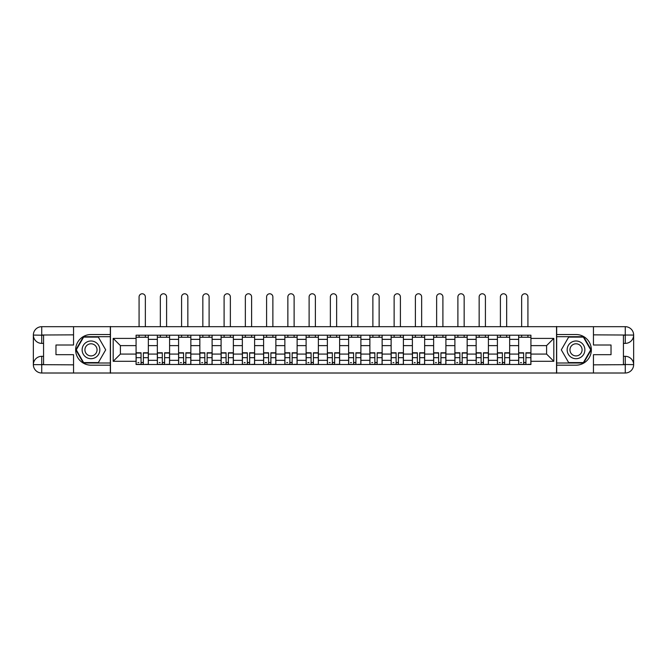 <?xml version="1.0" encoding="UTF-8"?>
<svg xmlns="http://www.w3.org/2000/svg" width="667" height="667" viewBox="0 0 667 667"><rect width="100%" height="100%" fill="white"/><g stroke="black" fill="none" stroke-linecap="round" stroke-linejoin="round"><path stroke-width="1" d="M69.86 373.011L597.14 373.011M597.14 326.688L69.86 326.688M157.337 364.499L157.337 339.361L148.341 339.361L148.341 364.499M148.341 339.361L148.341 335.201M157.337 339.361L157.337 335.201M169.593 335.201L169.593 364.499M178.589 364.499L178.589 335.201M190.854 335.201L190.854 364.499M199.842 364.499L199.842 335.201M212.106 335.201L212.106 364.499M221.094 364.499L221.094 335.201M233.358 335.201L233.358 364.499M242.354 364.499L242.354 335.201M254.611 335.201L254.611 364.499M263.607 364.499L263.607 335.201M275.871 335.201L275.871 364.499M284.859 364.499L284.859 335.201M297.123 335.201L297.123 364.499M306.111 364.499L306.111 335.201M318.376 335.201L318.376 364.499M327.372 364.499L327.372 335.201M339.628 335.201L339.628 364.499M348.624 364.499L348.624 335.201M360.889 335.201L360.889 364.499M369.877 364.499L369.877 335.201M382.141 335.201L382.141 364.499M391.129 364.499L391.129 335.201M403.393 335.201L403.393 364.499M412.389 364.499L412.389 335.201M424.646 335.201L424.646 364.499M433.642 364.499L433.642 335.201M445.906 335.201L445.906 364.499M454.894 364.499L454.894 335.201M467.158 335.201L467.158 364.499M476.146 364.499L476.146 335.201M488.411 335.201L488.411 364.499M497.407 364.499L497.407 335.201M509.663 335.201L509.663 364.499M518.659 364.499L518.659 335.201M518.659 354.077L509.663 354.077M497.407 354.077L488.411 354.077M476.146 354.077L467.158 354.077M454.894 354.077L445.906 354.077M433.642 354.077L424.646 354.077M412.389 354.077L403.393 354.077M391.129 354.077L382.141 354.077M369.877 354.077L360.889 354.077M348.624 354.077L339.628 354.077M327.372 354.077L318.376 354.077M306.111 354.077L297.123 354.077M284.859 354.077L275.871 354.077M263.607 354.077L254.611 354.077M242.354 354.077L233.358 354.077M221.094 354.077L212.106 354.077M199.842 354.077L190.854 354.077M178.589 354.077L169.593 354.077M157.337 354.077L148.341 354.077M518.659 345.623L509.663 345.623M497.407 345.623L488.411 345.623M476.146 345.623L467.158 345.623M454.894 345.623L445.906 345.623M433.642 345.623L424.646 345.623M412.389 345.623L403.393 345.623M391.129 345.623L382.141 345.623M369.877 345.623L360.889 345.623M348.624 345.623L339.628 345.623M327.372 345.623L318.376 345.623M306.111 345.623L297.123 345.623M284.859 345.623L275.871 345.623M263.607 345.623L254.611 345.623M242.354 345.623L233.358 345.623M221.094 345.623L212.106 345.623M199.842 345.623L190.854 345.623M178.589 345.623L169.593 345.623M157.337 345.623L148.341 345.623M120.41 354.077L136.076 354.077L136.076 345.623L120.41 345.623L120.41 354.077L113.19 361.297L113.19 338.402L136.076 338.402L136.076 345.623M530.924 345.623L530.924 354.077L546.59 354.077L546.59 345.623L530.924 345.623L530.924 335.201L136.076 335.201L136.076 338.402M530.924 338.402L553.81 338.402L553.81 361.297L530.924 361.297L530.924 354.077M136.076 354.077L136.076 364.499L530.924 364.499L530.924 361.297M136.076 361.297L113.19 361.297M556.536 373.22L556.536 326.48M110.464 373.22L110.464 326.48M143.372 362.456L141.054 362.456M136.076 337.244L148.341 337.244M164.624 362.456L162.306 362.456M157.337 337.244L169.593 337.244M185.876 362.456L183.558 362.456M178.589 337.244L190.854 337.244M207.129 362.456L204.819 362.456M199.842 337.244L212.106 337.244M228.389 362.456L226.071 362.456M221.094 337.244L233.358 337.244M249.641 362.456L247.324 362.456M242.354 337.244L254.611 337.244M270.894 362.456L268.576 362.456M263.607 337.244L275.871 337.244M292.146 362.456L289.837 362.456M284.859 337.244L297.123 337.244M313.407 362.456L311.089 362.456M306.111 337.244L318.376 337.244M334.659 362.456L332.341 362.456M327.372 337.244L339.628 337.244M355.911 362.456L353.593 362.456M348.624 337.244L360.889 337.244M377.163 362.456L374.854 362.456M369.877 337.244L382.141 337.244M398.424 362.456L396.106 362.456M391.129 337.244L403.393 337.244M419.676 362.456L417.359 362.456M412.389 337.244L424.646 337.244M440.929 362.456L438.611 362.456M433.642 337.244L445.906 337.244M462.181 362.456L459.871 362.456M454.894 337.244L467.158 337.244M483.442 362.456L481.124 362.456M476.146 337.244L488.411 337.244M504.694 362.456L502.376 362.456M497.407 337.244L509.663 337.244M525.946 362.456L523.628 362.456M518.659 337.244L530.924 337.244M113.19 338.402L120.41 345.623M546.59 354.077L553.81 361.297M546.59 345.623L553.81 338.402M145.348 326.48L145.348 296.915A3.135 3.135 0 0 0 142.213 293.78A3.135 3.135 0 0 0 139.078 296.915L139.078 326.48M141.054 352.776L141.054 364.357L136.151 364.357L136.151 352.776L141.054 352.776M143.372 362.59L141.054 362.59M138.869 362.59L137.919 362.59M145.548 364.357L148.274 364.357L148.274 352.776L143.372 352.776L143.372 364.357L139.078 364.357M148.274 364.357L145.348 364.357M145.348 335.201L145.348 337.244M139.078 335.201L139.078 337.244M43.572 343.38L41.729 343.38A8.379 8.379 0 0 1 33.35 335.067A8.379 8.379 0 0 1 41.729 326.688L110.33 326.688L110.33 334.526L90.979 334.526A15.324 15.324 0 0 0 75.654 349.85A15.324 15.324 0 0 0 90.979 365.174L110.33 365.174L110.33 373.011L41.729 373.011A8.379 8.379 0 0 1 33.35 364.632A8.379 8.379 0 0 1 41.729 356.32L43.572 356.32M110.33 365.174L110.33 334.526M73.545 326.688L73.545 345.014L55.97 345.014L55.97 354.686L73.545 354.686L73.545 373.011M41.729 343.38A8.379 8.379 0 0 1 33.35 335.067L41.729 335.201L41.729 343.38A8.379 8.379 0 0 1 33.35 335.067L33.35 364.632L73.545 364.841M41.729 364.841L41.729 373.011A8.379 8.379 0 0 1 33.35 364.632A8.379 8.379 0 0 1 41.729 356.32L41.729 364.499L43.572 364.499L43.572 335.201L41.729 335.201M110.33 336.702L83.392 336.702L75.796 349.85L83.392 362.998L110.33 362.998M623.428 356.32L625.271 356.32A8.379 8.379 0 0 1 633.65 364.632A8.379 8.379 0 0 1 625.271 373.011L556.67 373.011L556.67 365.174L576.021 365.174A15.324 15.324 0 0 0 591.346 349.85A15.324 15.324 0 0 0 576.021 334.526L556.67 334.526L556.67 326.688L625.271 326.688A8.379 8.379 0 0 1 633.65 335.067A8.379 8.379 0 0 1 625.271 343.38L623.428 343.38M556.67 334.526L556.67 365.174M593.455 373.011L593.455 354.686L611.03 354.686L611.03 345.014L593.455 345.014L593.455 326.688M625.271 356.32A8.379 8.379 0 0 1 633.65 364.632L625.271 364.499L625.271 356.32A8.379 8.379 0 0 1 633.65 364.632L633.65 335.067L593.455 334.859M625.271 334.859L625.271 326.688A8.379 8.379 0 0 1 633.65 335.067A8.379 8.379 0 0 1 625.271 343.38L625.271 335.201L623.428 335.201L623.428 364.499L625.271 364.499M556.67 362.998L583.608 362.998L591.204 349.85L583.608 336.702L556.67 336.702M82.124 349.85A8.854 8.854 0 0 0 90.979 358.704A8.854 8.854 0 0 0 99.842 349.85A8.854 8.854 0 0 0 90.979 340.995A8.854 8.854 0 0 0 82.124 349.85M84.917 349.85A6.061 6.061 0 0 0 90.979 355.911A6.061 6.061 0 0 0 97.049 349.85A6.061 6.061 0 0 0 90.979 343.788A6.061 6.061 0 0 0 84.917 349.85M98.341 337.11L105.694 349.85L98.341 362.59L83.625 362.59L76.271 349.85L83.625 337.11L98.341 337.11M567.158 349.85A8.854 8.854 0 0 0 576.021 358.704A8.854 8.854 0 0 0 584.876 349.85A8.854 8.854 0 0 0 576.021 340.995A8.854 8.854 0 0 0 567.158 349.85M569.952 349.85A6.061 6.061 0 0 0 576.021 355.911A6.061 6.061 0 0 0 582.083 349.85A6.061 6.061 0 0 0 576.021 343.788A6.061 6.061 0 0 0 569.952 349.85M583.375 337.11L590.729 349.85L583.375 362.59L568.659 362.59L561.306 349.85L568.659 337.11L583.375 337.11M166.6 326.48L166.6 296.915A3.135 3.135 0 0 0 163.465 293.78A3.135 3.135 0 0 0 160.33 296.915L160.33 326.48M162.306 352.776L162.306 364.357L157.404 364.357L157.404 352.776L162.306 352.776M164.624 362.59L162.306 362.59M160.13 362.59L159.171 362.59M166.8 364.357L169.526 364.357L169.526 352.776L164.624 352.776L164.624 364.357L160.33 364.357M169.526 364.357L166.6 364.357M166.6 335.201L166.6 337.244M160.33 335.201L160.33 337.244M187.852 326.48L187.852 296.915A3.135 3.135 0 0 0 184.717 293.78A3.135 3.135 0 0 0 181.582 296.915L181.582 326.48M183.558 352.776L183.558 364.357L178.656 364.357L178.656 352.776L183.558 352.776M185.876 362.59L183.558 362.59M181.382 362.59L180.423 362.59M188.061 364.357L190.779 364.357L190.779 352.776L185.876 352.776L185.876 364.357L181.582 364.357M190.779 364.357L187.852 364.357M187.852 335.201L187.852 337.244M181.582 335.201L181.582 337.244M209.105 326.48L209.105 296.915A3.135 3.135 0 0 0 205.97 293.78A3.135 3.135 0 0 0 202.843 296.915L202.843 326.48M204.819 352.776L204.819 364.357L199.908 364.357L199.908 352.776L204.819 352.776M207.129 362.59L204.819 362.59M202.635 362.59L201.684 362.59M209.313 364.357L212.039 364.357L212.039 352.776L207.129 352.776L207.129 364.357L202.843 364.357M212.039 364.357L209.105 364.357M209.105 335.201L209.105 337.244M202.843 335.201L202.843 337.244M230.365 326.48L230.365 296.915A3.135 3.135 0 0 0 227.23 293.78A3.135 3.135 0 0 0 224.095 296.915L224.095 326.48M226.071 352.776L226.071 364.357L221.169 364.357L221.169 352.776L226.071 352.776M228.389 362.59L226.071 362.59M223.887 362.59L222.936 362.59M230.565 364.357L233.292 364.357L233.292 352.776L228.389 352.776L228.389 364.357L224.095 364.357M233.292 364.357L230.365 364.357M230.365 335.201L230.365 337.244M224.095 335.201L224.095 337.244M251.617 326.48L251.617 296.915A3.135 3.135 0 0 0 248.483 293.78A3.135 3.135 0 0 0 245.348 296.915L245.348 326.48M247.324 352.776L247.324 364.357L242.421 364.357L242.421 352.776L247.324 352.776M249.641 362.59L247.324 362.59M245.148 362.59L244.189 362.59M251.818 364.357L254.544 364.357L254.544 352.776L249.641 352.776L249.641 364.357L245.348 364.357M254.544 364.357L251.617 364.357M251.617 335.201L251.617 337.244M245.348 335.201L245.348 337.244M272.87 326.48L272.87 296.915A3.135 3.135 0 0 0 269.735 293.78A3.135 3.135 0 0 0 266.6 296.915L266.6 326.48M268.576 352.776L268.576 364.357L263.673 364.357L263.673 352.776L268.576 352.776M270.894 362.59L268.576 362.59M266.4 362.59L265.441 362.59M273.078 364.357L275.796 364.357L275.796 352.776L270.894 352.776L270.894 364.357L266.6 364.357M275.796 364.357L272.87 364.357M272.87 335.201L272.87 337.244M266.6 335.201L266.6 337.244M294.122 326.48L294.122 296.915A3.135 3.135 0 0 0 290.987 293.78A3.135 3.135 0 0 0 287.861 296.915L287.861 326.48M289.837 352.776L289.837 364.357L284.926 364.357L284.926 352.776L289.837 352.776M292.146 362.59L289.837 362.59M287.652 362.59L286.702 362.59M294.33 364.357L297.057 364.357L297.057 352.776L292.146 352.776L292.146 364.357L287.861 364.357M297.057 364.357L294.122 364.357M294.122 335.201L294.122 337.244M287.861 335.201L287.861 337.244M315.383 326.48L315.383 296.915A3.135 3.135 0 0 0 312.248 293.78A3.135 3.135 0 0 0 309.113 296.915L309.113 326.48M311.089 352.776L311.089 364.357L306.186 364.357L306.186 352.776L311.089 352.776M313.407 362.59L311.089 362.59M308.904 362.59L307.954 362.59M315.583 364.357L318.309 364.357L318.309 352.776L313.407 352.776L313.407 364.357L309.113 364.357M318.309 364.357L315.383 364.357M315.383 335.201L315.383 337.244M309.113 335.201L309.113 337.244M336.635 326.48L336.635 296.915A3.135 3.135 0 0 0 333.5 293.78A3.135 3.135 0 0 0 330.365 296.915L330.365 326.48M332.341 352.776L332.341 364.357L327.439 364.357L327.439 352.776L332.341 352.776M334.659 362.59L332.341 362.59M330.165 362.59L329.206 362.59M336.835 364.357L339.561 364.357L339.561 352.776L334.659 352.776L334.659 364.357L330.365 364.357M339.561 364.357L336.635 364.357M336.635 335.201L336.635 337.244M330.365 335.201L330.365 337.244M357.887 326.48L357.887 296.915A3.135 3.135 0 0 0 354.752 293.78A3.135 3.135 0 0 0 351.617 296.915L351.617 326.48M353.593 352.776L353.593 364.357L348.691 364.357L348.691 352.776L353.593 352.776M355.911 362.59L353.593 362.59M351.417 362.59L350.458 362.59M358.096 364.357L360.814 364.357L360.814 352.776L355.911 352.776L355.911 364.357L351.617 364.357M360.814 364.357L357.887 364.357M357.887 335.201L357.887 337.244M351.617 335.201L351.617 337.244M379.139 326.48L379.139 296.915A3.135 3.135 0 0 0 376.013 293.78A3.135 3.135 0 0 0 372.878 296.915L372.878 326.48M374.854 352.776L374.854 364.357L369.943 364.357L369.943 352.776L374.854 352.776M377.163 362.59L374.854 362.59M372.67 362.59L371.719 362.59M379.348 364.357L382.074 364.357L382.074 352.776L377.163 352.776L377.163 364.357L372.878 364.357M382.074 364.357L379.139 364.357M379.139 335.201L379.139 337.244M372.878 335.201L372.878 337.244M400.4 326.48L400.4 296.915A3.135 3.135 0 0 0 397.265 293.78A3.135 3.135 0 0 0 394.13 296.915L394.13 326.48M396.106 352.776L396.106 364.357L391.204 364.357L391.204 352.776L396.106 352.776M398.424 362.59L396.106 362.59M393.922 362.59L392.971 362.59M400.6 364.357L403.327 364.357L403.327 352.776L398.424 352.776L398.424 364.357L394.13 364.357M403.327 364.357L400.4 364.357M400.4 335.201L400.4 337.244M394.13 335.201L394.13 337.244M421.652 326.48L421.652 296.915A3.135 3.135 0 0 0 418.517 293.78A3.135 3.135 0 0 0 415.383 296.915L415.383 326.48M417.359 352.776L417.359 364.357L412.456 364.357L412.456 352.776L417.359 352.776M419.676 362.59L417.359 362.59M415.182 362.59L414.224 362.59M421.852 364.357L424.579 364.357L424.579 352.776L419.676 352.776L419.676 364.357L415.383 364.357M424.579 364.357L421.652 364.357M421.652 335.201L421.652 337.244M415.383 335.201L415.383 337.244M442.905 326.48L442.905 296.915A3.135 3.135 0 0 0 439.77 293.78A3.135 3.135 0 0 0 436.635 296.915L436.635 326.48M438.611 352.776L438.611 364.357L433.708 364.357L433.708 352.776L438.611 352.776M440.929 362.59L438.611 362.59M436.435 362.59L435.484 362.59M443.113 364.357L445.831 364.357L445.831 352.776L440.929 352.776L440.929 364.357L436.635 364.357M445.831 364.357L442.905 364.357M442.905 335.201L442.905 337.244M436.635 335.201L436.635 337.244M464.157 326.48L464.157 296.915A3.135 3.135 0 0 0 461.03 293.78A3.135 3.135 0 0 0 457.896 296.915L457.896 326.48M459.871 352.776L459.871 364.357L454.961 364.357L454.961 352.776L459.871 352.776M462.181 362.59L459.871 362.59M457.687 362.59L456.737 362.59M464.365 364.357L467.092 364.357L467.092 352.776L462.181 352.776L462.181 364.357L457.896 364.357M467.092 364.357L464.157 364.357M464.157 335.201L464.157 337.244M457.896 335.201L457.896 337.244M485.418 326.48L485.418 296.915A3.135 3.135 0 0 0 482.283 293.78A3.135 3.135 0 0 0 479.148 296.915L479.148 326.48M481.124 352.776L481.124 364.357L476.221 364.357L476.221 352.776L481.124 352.776M483.442 362.59L481.124 362.59M478.939 362.59L477.989 362.59M485.618 364.357L488.344 364.357L488.344 352.776L483.442 352.776L483.442 364.357L479.148 364.357M488.344 364.357L485.418 364.357M485.418 335.201L485.418 337.244M479.148 335.201L479.148 337.244M506.67 326.48L506.67 296.915A3.135 3.135 0 0 0 503.535 293.78A3.135 3.135 0 0 0 500.4 296.915L500.4 326.48M502.376 352.776L502.376 364.357L497.474 364.357L497.474 352.776L502.376 352.776M504.694 362.59L502.376 362.59M500.2 362.59L499.241 362.59M506.87 364.357L509.596 364.357L509.596 352.776L504.694 352.776L504.694 364.357L500.4 364.357M509.596 364.357L506.67 364.357M506.67 335.201L506.67 337.244M500.4 335.201L500.4 337.244M527.922 326.48L527.922 296.915A3.135 3.135 0 0 0 524.787 293.78A3.135 3.135 0 0 0 521.652 296.915L521.652 326.48M523.628 352.776L523.628 364.357L518.726 364.357L518.726 352.776L523.628 352.776M525.946 362.59L523.628 362.59M521.452 362.59L520.502 362.59M528.131 364.357L530.849 364.357L530.849 352.776L525.946 352.776L525.946 364.357L521.652 364.357M530.849 364.357L527.922 364.357M527.922 335.201L527.922 337.244M521.652 335.201L521.652 337.244M497.407 339.361L488.411 339.361M476.146 339.361L467.158 339.361M454.894 339.361L445.906 339.361M433.642 339.361L424.646 339.361M412.389 339.361L403.393 339.361M391.129 339.361L382.141 339.361M369.877 339.361L360.889 339.361M348.624 339.361L339.628 339.361M327.372 339.361L318.376 339.361M306.111 339.361L297.123 339.361M284.859 339.361L275.871 339.361M263.607 339.361L254.611 339.361M242.354 339.361L233.358 339.361M221.094 339.361L212.106 339.361M199.842 339.361L190.854 339.361M178.589 339.361L169.593 339.361M518.659 339.361L509.663 339.361M497.407 360.338L488.411 360.338M476.146 360.338L467.158 360.338M454.894 360.338L445.906 360.338M433.642 360.338L424.646 360.338M412.389 360.338L403.393 360.338M391.129 360.338L382.141 360.338M369.877 360.338L360.889 360.338M348.624 360.338L339.628 360.338M327.372 360.338L318.376 360.338M306.111 360.338L297.123 360.338M284.859 360.338L275.871 360.338M263.607 360.338L254.611 360.338M242.354 360.338L233.358 360.338M221.094 360.338L212.106 360.338M199.842 360.338L190.854 360.338M178.589 360.338L169.593 360.338M157.337 360.338L148.341 360.338M518.659 360.338L509.663 360.338M141.054 353.068L136.151 353.068M141.054 357.67L136.151 357.67M148.274 353.068L143.372 353.068M148.274 357.67L143.372 357.67M73.545 334.859L41.529 335.009M33.35 364.632A8.379 8.379 0 0 1 41.729 356.32M33.35 335.067A8.379 8.379 0 0 1 41.729 326.688L41.729 334.859M593.455 364.841L625.471 364.691M633.65 335.067A8.379 8.379 0 0 1 625.271 343.38M633.65 364.632A8.379 8.379 0 0 1 625.271 373.011L625.271 364.841M162.306 353.068L157.404 353.068M162.306 357.67L157.404 357.67M169.526 353.068L164.624 353.068M169.526 357.67L164.624 357.67M183.558 353.068L178.656 353.068M183.558 357.67L178.656 357.67M190.779 353.068L185.876 353.068M190.779 357.67L185.876 357.67M204.819 353.068L199.908 353.068M204.819 357.67L199.908 357.67M212.039 353.068L207.129 353.068M212.039 357.67L207.129 357.67M226.071 353.068L221.169 353.068M226.071 357.67L221.169 357.67M233.292 353.068L228.389 353.068M233.292 357.67L228.389 357.67M247.324 353.068L242.421 353.068M247.324 357.67L242.421 357.67M254.544 353.068L249.641 353.068M254.544 357.67L249.641 357.67M268.576 353.068L263.673 353.068M268.576 357.67L263.673 357.67M275.796 353.068L270.894 353.068M275.796 357.67L270.894 357.67M289.837 353.068L284.926 353.068M289.837 357.67L284.926 357.67M297.057 353.068L292.146 353.068M297.057 357.67L292.146 357.67M311.089 353.068L306.186 353.068M311.089 357.67L306.186 357.67M318.309 353.068L313.407 353.068M318.309 357.67L313.407 357.67M332.341 353.068L327.439 353.068M332.341 357.67L327.439 357.67M339.561 353.068L334.659 353.068M339.561 357.67L334.659 357.67M353.593 353.068L348.691 353.068M353.593 357.67L348.691 357.67M360.814 353.068L355.911 353.068M360.814 357.67L355.911 357.67M374.854 353.068L369.943 353.068M374.854 357.67L369.943 357.67M382.074 353.068L377.163 353.068M382.074 357.67L377.163 357.67M396.106 353.068L391.204 353.068M396.106 357.67L391.204 357.67M403.327 353.068L398.424 353.068M403.327 357.67L398.424 357.67M417.359 353.068L412.456 353.068M417.359 357.67L412.456 357.67M424.579 353.068L419.676 353.068M424.579 357.67L419.676 357.67M438.611 353.068L433.708 353.068M438.611 357.67L433.708 357.67M445.831 353.068L440.929 353.068M445.831 357.67L440.929 357.67M459.871 353.068L454.961 353.068M459.871 357.67L454.961 357.67M467.092 353.068L462.181 353.068M467.092 357.67L462.181 357.67M481.124 353.068L476.221 353.068M481.124 357.67L476.221 357.67M488.344 353.068L483.442 353.068M488.344 357.67L483.442 357.67M502.376 353.068L497.474 353.068M502.376 357.67L497.474 357.67M509.596 353.068L504.694 353.068M509.596 357.67L504.694 357.67M523.628 353.068L518.726 353.068M523.628 357.67L518.726 357.67M530.849 353.068L525.946 353.068M530.849 357.67L525.946 357.67"/></g></svg>
